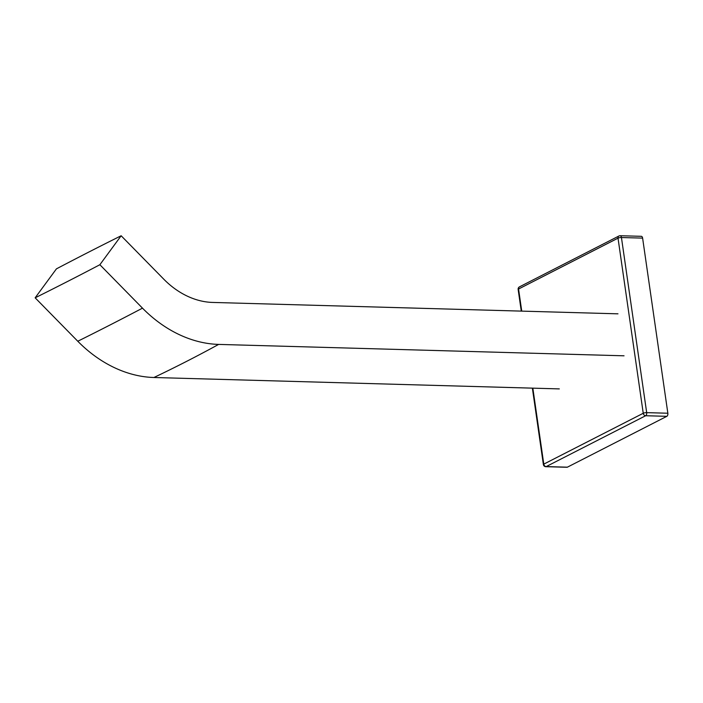 <?xml version="1.0" encoding="UTF-8"?>
<svg xmlns="http://www.w3.org/2000/svg" width="703" height="703" viewBox="0 0 703 703"><rect width="100%" height="100%" fill="white"/><g stroke="black" fill="none" stroke-linecap="round" stroke-linejoin="round"><path stroke-width="1.05" d="M667.85 413.232L642.612 238.115L621.443 237.526L646.681 412.635L667.85 413.232A2.496 1.406 91.6 0 1 666.831 416.325L645.662 415.728L546.205 466.581L567.374 467.179L666.831 416.325M532.839 388.153L543.788 464.129L643.245 413.267L618.016 238.159L518.559 289.021A2.496 1.977 62.9 0 1 519.482 286.85L618.939 235.997A2.496 1.977 62.9 0 1 619.738 235.821A2.496 1.406 91.6 0 1 620.151 235.725L641.321 236.313A2.496 1.406 91.6 0 1 642.612 238.115M567.374 467.179A2.496 1.406 91.6 0 1 566.961 467.275L545.783 466.687A2.496 1.406 91.6 0 0 546.205 466.581A2.496 1.977 62.9 0 1 543.788 464.129A2.496 0.606 171.8 0 0 543.384 464.542L532.373 388.144M617.981 313.828L212.587 302.431A78.077 61.723 -117.1 0 1 163.781 279.188L121.153 235.76A3123.218 704.248 -44.5 0 0 56.433 268.854L35.15 297.817A3123.218 704.248 -44.5 0 0 67.233 281.639A3123.218 704.248 -44.5 0 0 99.87 264.723L121.153 235.76M35.15 297.817L77.778 341.245A121.804 96.293 -117.1 0 0 153.922 377.502A3123.218 1755.505 -88.4 0 0 218.633 344.408A121.804 96.293 -117.1 0 1 142.489 308.151L99.87 264.723M218.633 344.408L624.036 355.806M153.922 377.502L559.316 388.9M519.482 286.85A2.496 2.496 0 0 0 518.146 289.434A2.496 0.606 171.8 0 1 518.559 289.021L521.74 311.121M620.151 235.725A2.496 1.406 91.6 0 1 621.443 237.526A2.496 0.606 171.8 0 0 618.016 238.159A2.496 1.977 62.9 0 1 618.939 235.997A2.496 2.496 0 0 1 620.151 235.725M646.681 412.635A2.496 1.406 91.6 0 1 645.662 415.728A2.496 1.977 62.9 0 1 643.245 413.267A2.496 0.606 171.8 0 1 646.681 412.635M77.778 341.245A3123.218 704.248 -44.5 0 0 109.861 325.076A3123.218 704.248 -44.5 0 0 142.489 308.151M521.275 311.104L518.146 289.434M543.384 464.542A2.496 2.496 0 0 0 545.783 466.687"/></g></svg>
